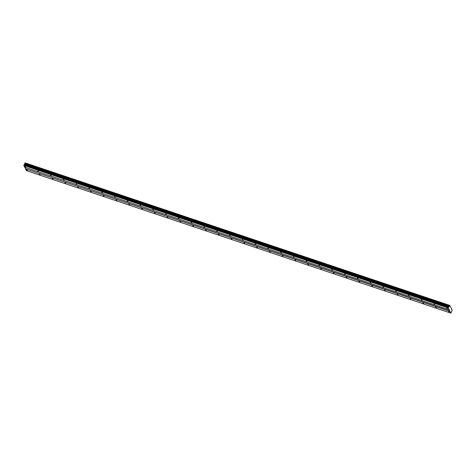 <?xml version="1.0" encoding="UTF-8"?>
<svg xmlns="http://www.w3.org/2000/svg" width="476" height="476" viewBox="0 0 476 476"><rect width="100%" height="100%" fill="white"/><g stroke="black" fill="none" stroke-linecap="round" stroke-linejoin="round"><path stroke-width="0.71" d="M449.207 311.988L448.457 311.346L449.207 311.988M27.334 170.354L26.585 169.712L27.334 170.354M40.121 174.644L39.371 174.008L40.121 174.644M52.901 178.934L52.152 178.298L52.901 178.934M65.688 183.23L64.938 182.588L65.688 183.23M78.469 187.52L77.719 186.884L78.469 187.52M91.255 191.81L90.505 191.173L91.255 191.81M104.036 196.106L103.286 195.463L104.036 196.106M116.822 200.396L116.073 199.759L116.822 200.396M129.609 204.686L128.859 204.049L129.609 204.686M142.389 208.982L141.64 208.339L142.389 208.982M155.176 213.272L154.426 212.635L155.176 213.272M167.957 217.562L167.207 216.925L167.957 217.562M180.743 221.858L179.993 221.215L180.743 221.858M193.53 226.148L192.774 225.511L193.53 226.148M206.31 230.438L205.561 229.801L206.31 230.438M219.097 234.733L218.347 234.091L219.097 234.733M231.877 239.023L231.128 238.387L231.877 239.023M244.664 243.313L243.914 242.677L244.664 243.313M257.445 247.609L256.695 246.967L257.445 247.609M270.231 251.899L269.481 251.263L270.231 251.899M283.018 256.189L282.268 255.552L283.018 256.189M295.798 260.485L295.049 259.842L295.798 260.485M308.585 264.775L307.835 264.138L308.585 264.775M321.365 269.065L320.616 268.428L321.365 269.065M334.152 273.361L333.402 272.718L334.152 273.361M346.939 277.651L346.183 277.008L346.939 277.651M359.719 281.941L358.969 281.304L359.719 281.941M372.506 286.237L371.756 285.594L372.506 286.237M385.286 290.527L384.537 289.884L385.286 290.527M398.073 294.817L397.323 294.18L398.073 294.817M410.853 299.112L410.104 298.47L410.853 299.112M423.64 303.402L422.89 302.76L423.64 303.402M436.427 307.692L435.677 307.056L436.427 307.692M447.618 308.829L446.869 308.186L447.618 308.829M25.746 167.195L24.996 166.552L25.746 167.195M38.532 171.485L37.782 170.848L38.532 171.485M51.313 175.781L50.563 175.138L51.313 175.781M64.099 180.071L63.35 179.428L64.099 180.071M76.88 184.361L76.13 183.724L76.88 184.361M89.666 188.657L88.917 188.014L89.666 188.657M102.453 192.947L101.703 192.304L102.453 192.947M115.234 197.237L114.484 196.6L115.234 197.237M128.02 201.532L127.27 200.89L128.02 201.532M140.801 205.822L140.051 205.18L140.801 205.822M153.587 210.112L152.838 209.476L153.587 210.112M166.368 214.408L165.618 213.766L166.368 214.408M179.155 218.698L178.405 218.056L179.155 218.698M191.941 222.988L191.191 222.351L191.941 222.988M204.722 227.284L203.972 226.641L204.722 227.284M217.508 231.574L216.758 230.931L217.508 231.574M230.289 235.864L229.539 235.227L230.289 235.864M243.075 240.16L242.326 239.517L243.075 240.16M255.862 244.45L255.112 243.807L255.862 244.45M268.642 248.74L267.893 248.103L268.642 248.74M281.429 253.036L280.679 252.393L281.429 253.036M294.21 257.326L293.46 256.683L294.21 257.326M306.996 261.616L306.247 260.979L306.996 261.616M319.777 265.911L319.027 265.269L319.777 265.911M332.563 270.201L331.814 269.559L332.563 270.201M345.35 274.491L344.6 273.855L345.35 274.491M358.13 278.787L357.381 278.145L358.13 278.787M370.917 283.077L370.167 282.435L370.917 283.077M383.698 287.367L382.948 286.73L383.698 287.367M396.484 291.657L395.734 291.02L396.484 291.657M409.271 295.953L408.515 295.31L409.271 295.953M422.051 300.243L421.302 299.606L422.051 300.243M434.838 304.533L434.088 303.896L434.838 304.533M25.496 168.813L449.927 311.304L450.832 313.095L26.4 170.604L25.496 168.813L449.957 311.108L448.231 307.93L449.433 305.556L25.061 163.036L449.433 305.556M450.832 313.095L452.2 310.245L449.76 305.396L449.487 305.532M25.525 168.617L24.853 167.284M449.136 309.721L24.704 167.231L23.8 165.44L25.002 163.066M25.139 163.066L449.76 305.396M24.764 164.149L449.195 306.639M448.904 307.181L24.472 164.69M448.565 307.169L24.133 164.678M448.261 307.734L23.83 165.243M23.8 165.44L448.231 307.93M449.707 305.419L25.276 162.929M24.823 163.774L449.249 306.27M24.883 163.363L449.314 305.854M24.901 163.256L449.332 305.747"/></g></svg>
